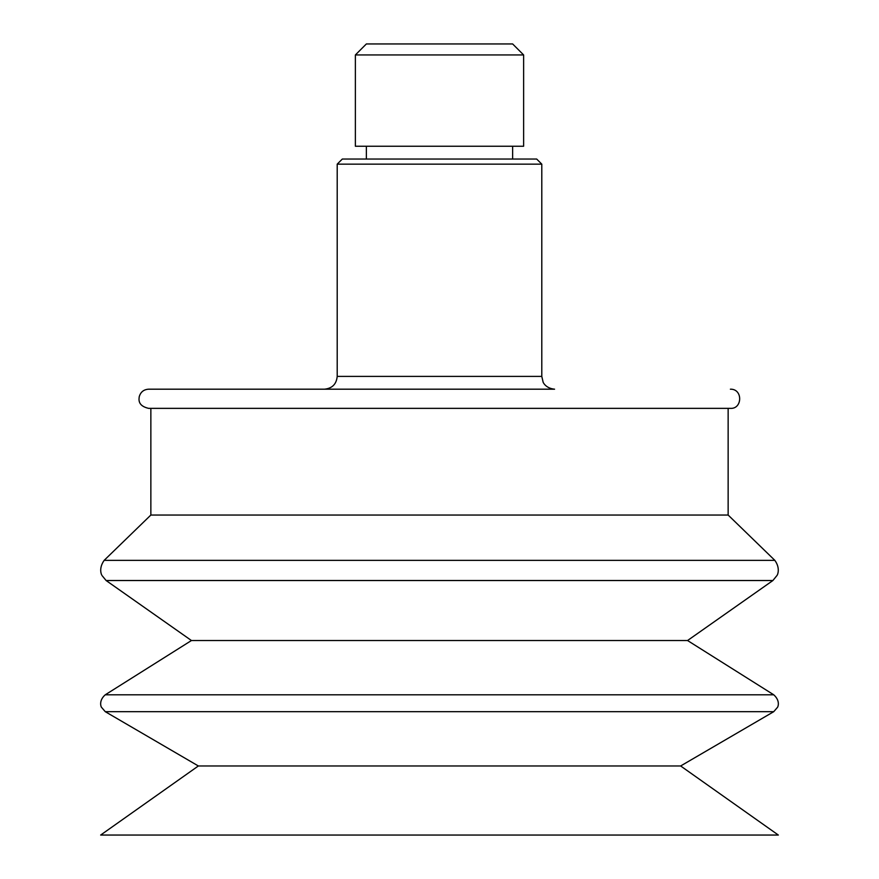 <?xml version="1.0" encoding="UTF-8"?>
<svg xmlns="http://www.w3.org/2000/svg" width="879" height="879" viewBox="0 0 879 879"><rect width="100%" height="100%" fill="white"/><g stroke="black" fill="none" stroke-linecap="round" stroke-linejoin="round"><path stroke-width="1.32" d="M198.357 765.972L680.643 765.972L778.344 835.05L100.656 835.05L198.357 765.972L105.271 711.682L101.535 707.342C101.404 707.65 98.096 701.068 105.227 694.817L773.773 694.817C781.057 701.409 777.475 707.76 777.421 707.43L773.729 711.682L105.271 711.682M773.773 694.817L687.554 640.527L191.446 640.527L105.227 694.817M108.513 580.525L106.106 580.525L102.041 575.558C101.986 575.712 97.976 569.174 104.151 560.362L774.849 560.362C780.959 568.889 777.069 575.723 777.003 575.459L772.894 580.525L108.513 580.525M728.142 408.361L728.142 515.039L150.858 515.039L104.151 560.362M150.858 515.039L150.858 408.361L148.606 408.361C137.684 405.834 138.849 399.527 139.256 396.638C140.64 391.99 143.76 389.496 148.606 389.188L477.857 389.188M401.143 389.188L159.044 389.188M148.606 408.361L730.394 408.361C742.414 409.207 743.107 388.848 730.394 389.188M408.966 389.188L554.583 389.188C545.529 388.375 542.826 381.86 543.09 382.024L541.794 376.399L541.794 164.142L337.206 164.142L342.327 159.033L536.673 159.033L541.794 164.142M355.369 54.948L355.369 146.244L523.631 146.244L523.631 54.948L355.369 54.948L366.367 43.95L512.633 43.95L523.631 54.948M337.206 164.142L337.206 376.399L541.794 376.399M680.643 765.972L773.729 711.682M687.554 640.527L772.894 580.525M191.446 640.527L106.106 580.525M728.142 515.039L774.849 560.362M337.206 376.399C336.448 384.167 332.185 388.43 324.417 389.188M512.633 159.033L512.633 146.244M366.367 159.033L366.367 146.244"/></g></svg>
